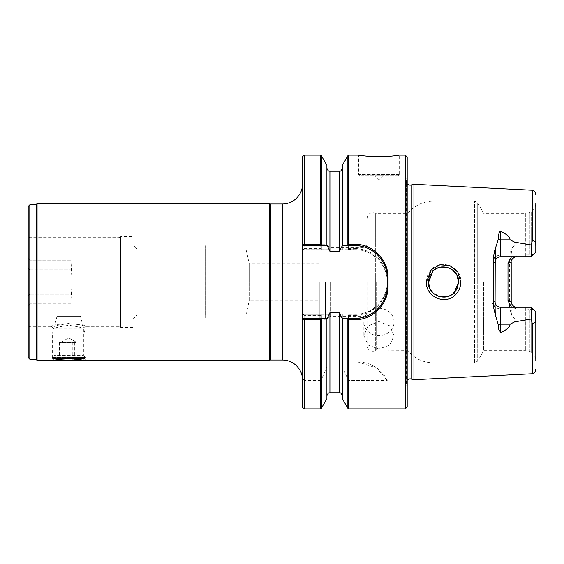 <?xml version="1.0" encoding="UTF-8"?>
<svg xmlns="http://www.w3.org/2000/svg" width="564" height="564" viewBox="0 0 564 564"><rect width="100%" height="100%" fill="white"/><g stroke="black" fill="none" stroke-linecap="round" stroke-linejoin="round"><path stroke-width="0.42" stroke-dasharray="2.82 2.11" d="M133.026 236.64L133.026 327.36L133.026 236.64L120.661 236.64L120.661 327.36L118.912 326.352L118.912 237.648L118.912 326.352L85.939 326.352C86.229 323.087 51.162 323.109 51.5 326.352L68.737 323.383L80.68 324.836L85.939 326.352L83.401 328.89C82.591 327.74 77.747 326.542 68.864 325.287C59.847 326.493 54.905 327.691 54.038 328.89L54.038 355.546L52.191 357.393L85.249 357.393L85.249 360.622M347.868 155.727L347.868 249.344L348.474 248.611L348.474 155.121M321.36 408.273L321.36 379.678L320.754 380.453L320.754 408.879M500.719 255.041L500.719 256.719L525.718 256.719L525.718 255.041L529.864 254.879L529.864 212.466L529.864 254.879L531.605 254.709L531.605 211.458C534.045 209.639 535.426 207.214 535.758 204.182L535.793 252.094L533.452 254.434L529.864 254.879L500.719 255.041C495.432 255.485 492.478 258.22 491.85 263.247L491.85 300.753C492.471 305.78 495.432 308.515 500.719 308.959L500.719 307.281L531.161 307.281L531.161 319.034L516.85 321.332L512.077 315.939L511.203 310.038L511.203 262.366A5.647 5.647 0 0 1 511.936 259.595A5.647 5.647 0 0 0 511.203 262.366M512.077 315.939L510.765 313.006L509.447 306.055L509.447 257.945L510.765 250.994L512.077 248.061L516.85 242.668L531.161 244.966L531.161 256.719L516.85 256.719L531.161 256.719L535.793 252.094L533.452 254.427L531.605 254.709L531.605 211.458L529.864 212.466L525.718 213.361L525.718 255.041L516.85 255.041L516.85 256.719L516.85 242.668M511.203 253.962L512.077 248.061M491.85 263.247L495.079 262.366L495.079 311.314M440.829 267.117L440.244 267.23M435.591 269.099L434.477 269.846M429.994 275.147L432.912 271.178M304.151 248.611L303.277 249.676L321.515 249.676L320.754 248.611L304.151 248.611L304.151 155.121M302.565 156.714L302.565 249.676L303.277 249.676M28.2 327.36L28.2 305.618L29.814 303.742L28.2 305.618L28.2 327.36L29.948 326.352L29.948 303.82L29.948 326.352L51.5 326.352L54.038 328.89L51.5 326.352M29.814 303.742L29.814 294.218L29.814 303.742M454.196 292.66L454.182 292.674C445.419 302.339 427.688 294.958 428.351 282L432.743 271.347C441.245 261.71 459.279 268.915 458.588 282L454.182 292.674L455.79 294.45C459.054 290.925 460.71 286.78 460.774 282C461.789 267.082 441.161 258.122 431.361 269.613C428.146 273.103 426.504 277.227 426.433 282C425.503 296.854 445.75 305.878 455.79 294.45M302.565 183.829L302.565 380.171L302.565 183.829M378.966 308.289A15.122 13.705 180 0 1 394.081 321.988A15.122 13.705 180 0 1 378.966 335.693A15.122 13.705 0 0 1 363.843 321.988A15.122 13.705 0 0 1 378.966 308.289M363.843 335.622L368.271 345.119L378.966 348.94L389.654 345.119L394.081 335.622L389.654 325.745L378.966 321.536L368.271 325.745L363.843 335.622L363.843 321.988M319.294 300.901L319.294 282L319.294 300.901L249.196 300.901L249.196 282L249.196 300.901L245.918 315.114L205.634 315.114L205.634 248.886L205.634 315.114M270.304 203.985L270.304 360.015M269.705 360.622L269.705 203.378M413.927 184.287L413.927 379.713M407.187 380.228A4.033 4.033 0 0 0 406.313 383.936L407.187 387.186L407.187 176.814L407.187 387.186M407.187 183.772A4.033 4.033 0 0 1 406.313 180.064L407.187 176.814M532.247 190.216L532.247 241.103L531.161 244.966M398.036 175.665L359.895 175.665L398.036 175.665A1.213 1.213 0 0 0 399.241 174.452L399.241 155.121M359.895 175.665A1.213 1.213 0 0 1 358.683 174.452L358.683 155.121M374.933 175.665L382.998 175.665L374.933 175.665L378.966 179.697L382.998 175.665M376.188 282L376.188 350.639L376.188 282M367.072 282L367.072 345.401L367.072 282M407.857 282L407.857 350.639L407.857 282M500.719 308.959L525.718 308.959L516.85 308.959L511.527 307.281M483.679 282L483.679 350.639L483.679 282M476.185 282L476.185 362.243L476.185 282M431.361 291.045L433.081 292.984L440.886 296.897L449.473 295.881L456.079 290.347L458.588 282L457.439 276.205L456.015 273.561L451.912 269.458L449.261 268.034L446.385 267.167L440.562 267.167L437.678 268.034L433.081 271.016L433.081 201.2L433.081 271.016M428.379 282.846L428.584 284.651M429.063 286.59L430.036 288.93M364.048 282L364.048 316.27L364.048 282M330.582 282L330.582 316.27L330.582 282M325.343 282L325.343 319.294L325.343 282M319.294 282L319.294 319.294L319.294 282M407.187 406.961L407.187 157.039M405.269 408.879L405.269 155.121M387.884 282.529C387.595 271.777 383.795 263.169 376.484 256.698C370.703 251.022 359.74 248.153 354.446 248.618M348.474 248.611L354.975 248.611L354.975 249.676L340.917 249.676L339.302 251.318L329.926 251.318L328.311 249.676L321.515 249.676M70.937 263.191L72.15 282L70.937 260.18L70.937 300.809L70.937 263.191M70.937 260.18L29.948 260.18L29.948 237.648L29.948 260.18L70.937 260.18L70.937 294.218L70.937 260.18M36.265 359.212L36.265 204.788M29.814 359.212L29.814 204.788M37.076 203.378L37.076 360.622M57.027 316.277L52.593 332.83L52.593 358.612L54.2 360.22L83.232 360.22L84.847 358.612L52.593 358.612L84.847 358.612L84.847 332.83L52.593 332.83L84.847 332.83L80.412 316.277L57.027 316.277L80.412 316.277M54.038 328.89L83.401 328.89L83.401 355.546L54.038 355.546L83.401 355.546L85.249 357.393L52.191 357.393L52.191 360.622M319.294 263.099L249.196 263.099L249.196 282L249.196 263.099L245.918 248.886L245.918 315.114L245.918 248.886L205.634 248.886M205.634 245.714L205.634 318.286L205.599 245.714M205.599 248.886L137.01 248.886L133.026 244.91L133.026 319.09L137.01 315.114L137.01 248.886L137.01 315.114L205.599 315.114L205.599 248.886L205.599 315.114M133.026 327.36L120.661 327.36L120.661 236.64L118.912 237.648L29.948 237.648L28.2 236.64L28.2 258.382L29.814 260.258L28.2 258.382L28.2 236.64M28.2 357.597L28.2 206.403M29.814 269.782L29.814 294.218L29.814 269.782L70.937 269.782L29.814 269.782L28.2 268.379L28.2 258.382L28.2 305.618L28.2 268.379L29.814 269.782M70.937 303.82L29.948 303.82L70.937 303.82L70.937 294.218L29.814 294.218L70.937 294.218L70.937 303.82M72.143 282L70.937 300.809L72.143 282M133.026 244.91L133.026 319.09M326.901 318.357L326.901 395.794L326.901 362.899L326.901 366.896L321.36 379.678M320.754 380.453L304.151 380.453L302.565 378.395L302.565 407.286M326.901 362.899L326.965 362.032L302.565 362.032L302.565 378.395M303.277 314.324L321.515 314.324L320.754 315.389L304.151 315.389L303.277 314.324L302.565 314.324L302.565 362.032L326.901 362.032L326.901 314.324L326.965 362.032M387.228 380.453L376.872 368.066L358.091 362.032L342.263 362.032L342.327 314.324L342.327 362.032L358.091 362.032A32.254 32.254 0 0 1 387.228 380.453L348.474 380.453L342.327 366.896L342.327 362.899L342.327 395.794L342.327 318.357M342.263 362.032L342.327 362.899M347.868 249.344L354.975 249.676A32.254 32.254 0 0 1 387.228 281.929L387.228 282.07A32.254 32.254 0 0 1 354.975 314.324L354.975 315.389L348.474 315.389L347.713 314.324L354.975 314.324L347.713 314.324M320.754 155.121L320.754 248.611M320.754 315.389L320.754 362.032M304.151 362.032L304.151 315.389M304.151 408.879L304.151 380.453M348.474 408.879L348.474 380.453M348.474 362.032L348.474 315.389M354.453 315.382C373.354 315.974 388.808 298.821 387.884 281.464M347.868 314.656L347.868 362.032M347.868 379.678L347.868 408.273M342.327 398.67L342.327 366.896M347.713 249.676L342.327 249.676L342.327 165.33M326.901 366.896L326.901 398.67M321.36 362.032L321.36 314.656M321.515 314.324L328.311 314.324L329.926 312.682L329.926 392.77M321.36 249.344L321.36 155.727M326.901 165.33L326.901 245.643M342.327 245.643L342.327 168.206L342.327 249.676L340.917 249.676M328.311 249.676L302.565 249.676L302.565 314.324L328.311 314.324M354.975 245.643L342.024 245.643M342.024 318.357L354.975 318.357M327.205 245.643L302.565 245.643M302.565 318.357L327.205 318.357M354.46 249.683C371.944 248.907 388.011 264.791 387.221 282.437M387.221 281.415C387.961 298.983 372.402 315.022 354.467 314.317M495.079 252.686L495.079 262.366M531.366 307.281L525.359 307.281M531.366 256.719L525.359 256.719M535.793 311.913L535.758 359.818C535.426 356.786 534.045 354.361 531.605 352.542L531.605 309.291L525.718 308.959L525.718 350.639L525.718 307.281L525.718 308.959L533.452 309.565L531.605 309.291L531.605 352.542L529.864 351.534L529.864 309.121L529.864 351.534L525.718 350.639L483.679 350.639L477.708 361.094L477.708 282L477.708 361.094L474.641 362.8L474.641 282L474.641 362.8L433.081 362.8L433.081 292.984L433.081 362.8C422.831 362.574 414.42 358.521 407.857 350.639L375.673 350.878L375.673 213.121L375.673 350.878L373.114 351.45C369.441 351.09 367.432 349.074 367.072 345.401M535.8 318.159L535.617 322.143L532.289 323.651L531.161 319.034M533.452 309.565L535.793 311.906L531.161 307.281L516.85 307.281L525.718 307.281M428.351 282L428.379 281.126M428.584 279.356L429.049 277.467M329.926 312.682L339.302 312.682L340.917 314.324M380.199 257.797A32.254 32.254 0 0 0 377.45 254.766M369.067 248.886A32.254 32.254 0 0 0 368.137 248.449M382.117 303.531A32.254 32.254 0 0 0 382.681 302.614M384.19 299.766A32.254 32.254 0 0 0 384.634 298.779M387.059 289.395A32.254 32.254 0 0 0 387.228 286.145M387.228 286.103L387.228 277.897M511.203 301.634L511.203 310.038L511.203 301.634M516.85 308.959L516.85 321.332M513.12 305.871A5.647 5.647 0 0 1 511.344 302.882A5.647 5.647 0 0 0 513.12 305.871M501.086 256.733C498.167 255.943 494.254 260.462 495.086 262.697M495.086 301.31C494.226 304.673 499.154 307.895 501.086 307.267M535.617 241.857L532.289 240.349L535.617 241.857L535.8 246.024M532.247 241.103L532.289 240.349M530.907 256.972L533.699 254.181L530.907 256.972M530.907 307.027L533.699 309.819M511.527 256.719L516.85 255.041M491.85 300.753L495.079 301.634M532.247 373.784L532.247 322.897M76.175 342.482L59.488 342.482L76.175 342.482M54.609 360.622L82.83 360.622M63.041 360.622L77.952 360.622L63.041 360.622L63.041 342.482M72.27 342.482L72.27 360.622M77.952 342.482L77.952 360.622M74.399 342.482L74.399 360.622M65.17 342.482L65.17 360.622M59.488 342.482L59.488 360.622M509.447 306.055L511.203 305.596M411.255 184.999L411.255 379.001M282.402 203.985L282.402 360.015M406.313 383.936L406.313 180.064L406.313 383.936M399.241 174.452L358.683 174.452L399.241 174.452M28.2 295.621L29.814 294.218L28.2 295.621M474.641 282L474.641 201.2L474.641 282M339.302 312.682L339.302 392.77M339.302 171.23L339.302 251.318M329.926 171.23L329.926 251.318M532.289 323.651L535.617 322.143M367.072 218.599C367.432 214.926 369.441 212.91 373.114 212.55L376.188 213.361L407.857 213.361C414.42 205.479 422.831 201.426 433.081 201.2L474.641 201.2L477.708 202.906L477.708 282L477.708 202.906L483.679 213.361L525.718 213.361L525.718 256.719M509.447 257.945L511.203 258.404M394.081 335.622L394.081 321.988M406.179 181.107L406.179 382.893L406.179 181.107M319.294 319.294L325.343 319.294L330.582 316.27L364.048 316.27L367.072 319.294M367.072 244.706L364.048 247.73L330.582 247.73L325.343 244.706L319.294 244.706M60.658 342.482L68.716 337.829L76.782 342.482"/><path stroke-width="0.85" d="M348.474 155.121L347.868 155.727L347.868 244.804L348.474 244.318L348.474 155.121L358.683 155.121M304.151 408.879L304.151 319.682L302.565 318.406L302.565 407.286L304.151 408.879L320.754 408.879L321.36 408.273L321.36 319.196L321.959 318.357L327.205 318.357L329.926 312.682L339.302 312.682L342.024 318.357L347.262 318.357L347.868 319.196L347.868 408.273L348.474 408.879L348.474 319.682L347.868 319.196M451.997 269.514L456.812 274.894L458.588 282C459.329 268.965 441.224 261.689 432.736 271.354L428.351 282C427.66 294.909 445.398 302.36 454.182 292.674L451.954 294.514M451.827 269.402L449.381 268.083M449.156 267.992L446.512 267.188M446.279 267.146L440.829 267.117M440.244 267.23L437.749 268.006M437.629 268.055L435.591 269.099M434.477 269.846L433.081 271.016M432.912 271.178L428.379 282.846M304.151 244.318L304.151 155.121L302.565 156.714L302.565 245.594L304.151 244.318L320.754 244.318L320.754 155.121L321.36 155.727L321.36 244.804L320.754 244.318M407.187 380.228A4.033 4.033 0 0 1 411.255 379.001L411.255 184.999A4.033 4.033 0 0 1 407.187 183.772M431.354 269.62L426.433 282C425.496 296.833 445.743 305.885 455.79 294.45C459.047 290.939 460.71 286.787 460.774 282L457.82 272.102L449.832 265.559L439.878 264.77L431.354 269.62L432.736 271.354M302.565 380.171A20.156 20.156 0 0 0 282.402 360.015L282.402 203.985A20.156 20.156 0 0 0 302.565 183.829M36.265 359.212L36.265 204.788L29.814 204.788L28.2 206.403L28.2 357.597L29.814 359.212L36.265 359.212L37.076 360.622L52.191 360.622L54.2 360.22L54.609 360.622L82.83 360.622L83.232 360.22L85.249 360.622L269.705 360.622L270.304 360.015L270.304 203.985L282.402 203.985M270.304 203.985L269.705 203.378L269.705 360.622M411.255 184.999L413.927 184.287L413.927 379.713L411.255 379.001M495.255 249.281L495.079 305.808L493.324 306.259L493.324 257.741L494.635 250.783L498.202 239.566A5.647 2.559 180 0 0 500.719 239.841L500.719 256.719A5.647 5.647 0 0 0 495.079 262.366M500.719 256.719L531.161 256.719L531.161 244.966L514.636 242.139L510.075 239.841C510.075 237.077 506.958 234.3 500.719 231.515L499.704 231.846L498.724 234.187L498.202 239.566M531.161 244.966L532.247 241.103L532.247 190.216L413.927 184.287M397.698 155.361C403.556 154.31 392.854 156.707 378.966 156.75C365.07 156.707 354.375 154.31 360.227 155.361C354.375 154.31 365.07 156.707 378.966 156.75C392.854 156.707 403.556 154.31 397.698 155.361M511.527 307.281L507.981 300.753L507.981 263.247L511.203 262.366L511.203 301.634A5.647 5.647 0 0 0 511.344 302.882A5.647 5.647 0 0 1 511.203 301.634L507.981 300.753M495.079 305.808L495.255 314.719L498.202 324.434A5.647 2.559 180 0 1 500.719 324.159L500.719 307.281A5.647 5.647 0 0 1 495.079 301.634M493.324 306.259L495.255 314.719M428.584 284.651L429.063 286.59M430.036 288.93L431.361 291.045M455.79 294.45L454.182 292.674L458.588 282L457.446 287.767L456.029 290.418M455.994 290.467L454.196 292.66M451.856 294.577L449.311 295.945M449.226 295.98L446.462 296.819M446.286 296.854L440.632 296.847M440.47 296.819L437.699 295.973M437.657 295.959L435.063 294.57M434.992 294.514L433.081 292.984L430.219 289.283M430.071 289.001L428.351 282M407.187 406.961L405.269 408.879L405.269 155.121L407.187 157.039L407.187 406.961M348.474 244.318L354.975 244.318C372.98 244.036 388.399 259.912 388.067 277.855L388.067 286.145L387.228 286.103L387.228 277.897A32.254 32.254 0 0 0 380.199 257.797M36.265 204.788L37.076 203.378L37.076 360.622M269.705 203.378L37.076 203.378M53.453 360.361C48.68 361.496 57.387 358.908 68.716 358.859C80.053 358.908 88.76 361.496 83.987 360.361M29.814 359.212L29.814 204.788M321.36 244.804L321.959 245.643L302.565 245.594M304.151 319.682L320.754 319.682L321.36 319.196M302.565 318.406L321.959 318.357M368.137 248.449A32.254 32.254 0 0 0 354.975 245.643L347.262 245.643L347.868 244.804M348.474 319.682L354.975 319.682C373.037 319.964 388.406 304.017 388.067 286.145M347.262 318.357L354.975 318.357A32.254 32.254 0 0 0 382.117 303.531M320.754 408.879L320.754 319.682M342.327 318.357L342.327 398.67L347.868 408.273M347.868 155.727L342.327 165.33L342.327 245.643L339.302 251.318L329.926 251.318L329.926 171.23L339.302 171.23C339.725 170.807 340.762 172.387 342.327 168.206M347.262 245.643L342.327 245.643M321.36 408.273L326.901 398.67L326.901 318.357M329.926 251.318L327.205 245.643L321.959 245.643M326.901 245.643L326.901 165.33L321.36 155.727M387.221 278.412C387.94 260.772 372.177 244.966 354.46 245.65M354.46 318.35C371.838 319.132 388.011 303.347 387.221 285.588M535.793 252.087L535.8 203.28M510.075 324.159L500.719 324.159L500.719 332.485C506.958 329.7 510.075 326.923 510.075 324.159L514.636 321.861L531.161 319.034L531.161 307.281L500.719 307.281M535.8 318.159L535.8 360.72M535.617 322.143L532.289 323.651L535.617 322.143L535.8 311.927L531.161 307.281M428.379 281.126L428.584 279.356M429.049 277.467L429.994 275.147M302.565 318.357L302.565 245.643M377.45 254.766A32.254 32.254 0 0 0 369.067 248.886M382.681 302.614A32.254 32.254 0 0 0 384.19 299.766M384.634 298.779A32.254 32.254 0 0 0 387.059 289.395M517.209 307.267C514.298 308.057 510.385 303.538 511.217 301.303M516.85 307.281A5.647 5.647 0 0 1 513.12 305.871A5.647 5.647 0 0 0 516.85 307.281M511.217 262.69C510.357 259.327 515.277 256.105 517.209 256.733M516.85 256.719A5.647 5.647 0 0 0 513.007 258.234A5.647 5.647 0 0 1 516.85 256.719M512.746 258.495A5.647 5.647 0 0 0 511.936 259.595A5.647 5.647 0 0 1 512.746 258.495M500.719 332.485L498.569 329.052L498.202 324.434M533.699 309.812L530.907 307.027M531.161 319.034L532.289 323.651M533.452 309.573L535.793 311.906M532.247 241.103L532.289 240.349L535.617 241.857L535.8 246.024M531.161 256.719L535.793 252.094M507.981 263.247L511.527 256.719M532.247 322.897L532.247 373.784C534.475 373.023 535.659 371.472 535.8 369.117M354.975 244.318L354.975 245.643M354.975 319.682L354.975 318.357M388.067 277.855L387.228 277.897M510.075 239.841L500.719 239.841L500.719 231.515M326.901 395.794C328.467 391.613 329.503 393.193 329.926 392.77L329.926 312.682M329.926 392.77L339.302 392.77L339.302 312.682M339.302 251.318L339.302 171.23M532.289 240.349L535.617 241.857M495.079 258.192L493.324 257.741M399.241 155.121L405.269 155.121M304.151 155.121L320.754 155.121M348.474 408.879L405.269 408.879M339.302 392.77C339.725 393.193 340.762 391.613 342.327 395.794M329.926 171.23C329.503 170.807 328.467 172.387 326.901 168.206M532.247 190.216C534.475 190.977 535.659 192.528 535.8 194.883M532.247 373.784L413.927 379.713M270.304 360.015L282.402 360.015"/></g></svg>
